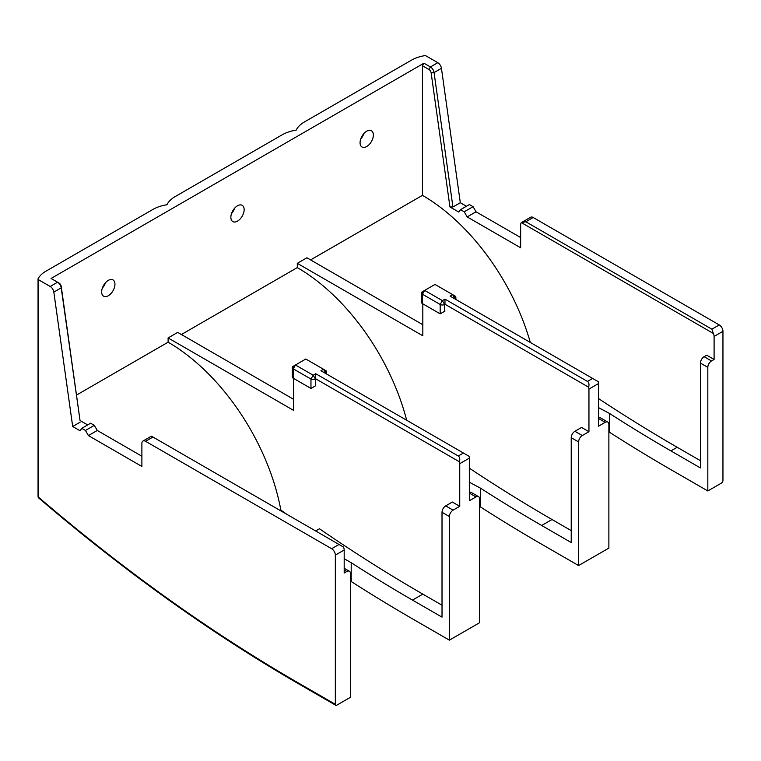 <?xml version="1.0" encoding="UTF-8"?>
<svg xmlns="http://www.w3.org/2000/svg" width="761" height="761" viewBox="0 0 761 761"><rect width="100%" height="100%" fill="white"/><g stroke="black" fill="none" stroke-linecap="round" stroke-linejoin="round"><path stroke-width="1.14" d="M530.312 342.44A163.929 94.649 -120 0 0 422.45 195.349L422.45 65.76L428.957 69.508L430.431 66.949L437.813 62.687L426.284 56.029A2.093 1.208 0 0 0 424.181 55.734A31.458 18.159 0 0 0 411.378 60.214L304.324 122.026A31.458 18.159 0 0 0 296.2 130.121A31.458 18.159 0 0 0 282.169 134.811L175.116 196.623A31.458 18.159 0 0 0 166.992 204.719A31.458 18.159 0 0 0 152.961 209.408L45.907 271.22A31.458 18.159 0 0 0 38.145 278.612A2.093 1.208 0 0 0 38.05 278.973A2.093 1.208 0 0 0 38.659 279.82L50.197 286.478L57.579 282.217L51.073 278.469L423.934 63.201L430.431 66.949A5.222 3.015 60 0 1 434.065 72.571L452.928 206.973L460.31 202.711L466.445 206.25M422.45 65.76L423.934 63.201M80.048 420.519L61.213 287.839A5.222 3.015 -120 0 0 57.579 282.217L59.054 283.073A3.13 1.807 -120 0 1 61.232 286.44L80.048 420.519L87.686 424.923M335.335 555.111L335.335 704.306A2.093 1.208 120 0 0 335.763 705.266A2.093 1.208 120 0 0 336.809 705.162L350.469 697.276L350.469 573.661A5.222 3.015 120 0 0 349.385 571.264A5.222 3.015 120 0 0 346.778 571.521L344.191 573.014L344.191 549.994L335.335 555.111A5.222 3.015 -120 0 0 331.644 548.719L145.579 441.304A5.222 3.015 -120 0 0 142.973 441.038A5.222 3.015 -120 0 0 141.888 443.435L141.888 466.455L88.419 435.577L85.47 430.469L81.779 428.338L80.076 430.764L72.685 426.493L53.831 292.1A5.222 3.015 -120 0 0 50.197 286.478M72.685 426.493L80.076 422.231M520.648 237.546L476.044 211.796L473.085 206.678L469.394 204.547L460.538 209.656L458.835 212.081L449.951 206.954L452.928 206.973M473.085 206.678L464.229 211.796L460.538 209.656M476.044 211.796L467.178 216.904L464.229 211.796M38.659 279.82L38.659 497.304A2.093 1.208 180 0 1 38.05 496.457A2.093 2.093 0 0 0 38.782 498.046L38.782 498.046A2.093 0.885 130.6 0 1 38.659 497.304A1564.131 903.06 -120 0 0 298.417 682.998A2.093 1.208 120 0 0 298.845 683.949C210.921 633.142 124.233 571.169 38.782 498.046M721.476 483.073A2.093 1.208 120 0 0 722.95 480.514L722.95 331.32L714.094 336.438L714.094 359.458L711.506 360.952A5.222 3.015 120 0 0 707.816 367.344L707.816 490.959L721.476 483.073M442.017 605.204L422.821 594.122A1543.251 890.998 -120 0 1 319.458 528.771L315.663 530.969M700.434 460.7L677.176 447.268L670.898 450.893A1543.251 890.998 -120 0 1 609.618 413.527L598.546 407.611M469.337 482.208L480.41 488.124L480.41 506.902A1566.214 904.258 -120 0 0 541.689 544.248L578.607 565.556L608.876 548.082L608.876 424.467A5.222 3.015 120 0 0 607.801 422.07A5.222 3.015 120 0 0 605.185 422.336L598.546 426.17L598.546 383.544L588.947 389.08A5.222 3.015 -120 0 0 588.634 387.197C589.347 384.372 588.957 382.441 587.463 381.413L444.976 299.14L442.388 300.633L424.667 290.398L435.007 284.433L452.728 294.669L450.141 296.153L598.232 381.661A5.222 3.015 60 0 1 598.546 383.544M469.337 492.329A5.222 3.015 -60 0 1 471.211 492.405L478.593 496.667A5.222 3.015 120 0 1 479.677 499.064L479.677 622.679L449.399 640.153L449.399 516.538L442.017 512.277L442.017 617.133L412.481 600.087A1543.251 890.998 -120 0 1 351.202 562.721L344.191 558.717M459.425 461.794L315.767 378.854L315.396 385.884L315.767 373.737L313.18 375.23L295.458 364.995L305.798 359.03L323.52 369.256L320.933 370.75L469.033 456.258A5.222 3.015 60 0 1 469.337 458.141L459.739 463.677A5.222 3.015 -120 0 0 459.425 461.794C460.139 458.969 459.749 457.038 458.265 456.01L315.767 373.737M313.551 386.949L315.767 385.675M310.964 388.443L310.964 379.064L313.18 375.23L315.396 379.064A3.13 1.807 180 0 1 310.964 379.064L293.242 368.838A3.13 1.807 180 0 1 292.329 367.553L292.329 376.933A3.13 1.807 180 0 0 293.242 378.217L310.964 388.443L315.396 385.884M292.329 367.553A3.13 1.807 180 0 1 293.242 366.279L295.458 364.995L293.242 366.279L293.242 375.658M325.737 373.527L325.737 370.54A3.13 1.807 180 0 1 326.65 371.815A3.13 1.807 180 0 1 325.737 373.099L325.366 373.309M293.613 399.316L177.703 332.386L168.105 337.932L168.105 342.193L76.481 395.092M478.593 496.667A5.222 3.015 120 0 0 475.977 496.933L469.337 500.767L469.337 458.141M421.537 292.956L421.537 302.336A3.13 1.807 180 0 0 422.45 303.62L440.172 313.846L440.172 304.467L442.388 300.633L444.605 304.467L444.605 311.287L444.605 304.467A3.13 1.807 180 0 1 440.172 304.467L422.45 294.241A3.13 1.807 180 0 1 421.537 292.956A3.13 1.807 180 0 1 422.45 291.682L424.667 290.398L422.45 291.682L422.45 294.241L424.667 290.398M444.605 311.287L440.172 313.846M444.976 311.078L442.759 312.352M454.935 298.93L454.935 295.943A3.13 1.807 180 0 1 455.858 297.218A3.13 1.807 180 0 1 454.935 298.502L454.574 298.712M588.634 387.197L444.976 304.257L444.976 299.14M168.105 337.932L293.613 410.398L293.613 378.426M422.821 324.719L306.902 257.789L297.304 263.335L422.821 335.801L422.821 303.829M469.337 468.158A1543.251 890.998 -120 0 0 552.029 519.525L541.689 525.49L571.226 542.536L571.226 437.68A5.222 3.015 -60 0 1 574.916 431.287L581.566 427.444L588.947 431.706L582.298 435.549A5.222 3.015 120 0 0 578.607 441.941L578.607 565.556M571.226 530.607L552.029 519.525M588.947 389.08L588.947 431.706M297.304 263.335L297.304 267.596L181.394 334.517M406.678 420.262A163.929 94.649 -120 0 0 297.304 267.596M351.202 562.721L351.202 581.499A1566.214 904.258 -120 0 0 412.481 618.845L449.399 640.153M442.017 512.277A5.222 3.015 -60 0 1 445.708 505.884L452.357 502.041L459.739 506.303L453.09 510.146A5.222 3.015 120 0 0 449.399 516.538M670.898 450.893L700.434 467.948L700.434 363.083A5.222 3.015 -60 0 1 704.125 356.69L706.703 355.197L714.094 359.458M598.546 398.593A1543.251 890.998 -120 0 0 677.176 447.268M480.41 488.124A1543.251 890.998 -120 0 0 541.689 525.49M286.488 514.122A1553.686 897.029 60 0 1 280.847 510.041L280.124 510.45M598.546 417.732A5.222 3.015 -60 0 1 600.41 417.808L607.801 422.07M609.618 413.527L609.618 432.315A1566.214 904.258 -120 0 0 670.898 469.651L707.816 490.959M459.739 463.677L459.739 506.303M714.094 336.438A5.222 3.015 -120 0 0 713.352 333.451L711.877 329.19L525.822 221.774L521.39 222.621A5.222 3.015 -120 0 0 520.648 224.761L520.648 247.772L467.178 216.904M722.95 331.32A5.222 3.015 60 0 0 719.259 324.928L533.204 217.513A5.222 3.015 60 0 0 530.588 217.256L521.39 222.621L713.352 333.451M142.973 441.038L151.439 436.158L343.449 547.016A5.222 3.015 60 0 1 344.191 549.994M81.779 428.338L90.635 423.221L94.326 425.351L85.47 430.469M88.419 435.577L97.284 430.469L94.326 425.351M141.888 456.22L97.284 430.469M437.813 62.687A5.222 3.015 60 0 1 441.447 68.309L460.31 202.711M428.957 69.508A3.13 1.807 60 0 1 431.135 72.885L449.951 206.954M280.847 510.041A163.929 94.649 -120 0 0 168.105 342.193M422.45 195.349L310.593 259.92M108.3 295.734A9.398 5.422 -60 0 1 103.601 296.191A9.398 5.422 -60 0 1 102.155 288.666A9.398 5.422 -60 0 1 108.3 280.381A9.398 5.422 -60 0 1 112.999 279.915A9.398 5.422 -60 0 1 114.435 287.449A9.398 5.422 -60 0 1 108.3 295.734M105.437 282.788A9.398 5.422 -60 0 1 102.297 288.21M237.499 221.137A9.398 5.422 -60 0 1 232.809 221.594A9.398 5.422 -60 0 1 231.363 214.069A9.398 5.422 -60 0 1 237.499 205.784A9.398 5.422 -60 0 1 242.198 205.318A9.398 5.422 -60 0 1 243.644 212.852A9.398 5.422 -60 0 1 237.499 221.137M234.635 208.191A9.398 5.422 -60 0 1 231.506 213.613M366.707 146.54A9.398 5.422 -60 0 1 362.008 147.006A9.398 5.422 -60 0 1 360.571 139.472A9.398 5.422 -60 0 1 366.707 131.187A9.398 5.422 -60 0 1 371.406 130.721A9.398 5.422 -60 0 1 372.852 138.255A9.398 5.422 -60 0 1 366.707 146.54M363.844 133.594A9.398 5.422 -60 0 1 360.714 139.016M53.831 292.1L61.213 287.839L61.232 286.44M298.417 682.998L335.335 704.306M454.935 295.943L452.728 294.669L454.935 295.943M293.242 378.217L293.242 368.838L295.458 364.995M325.737 370.54L323.52 369.256L325.737 370.54M325.737 373.099L323.52 369.256M463.43 453.023L458.265 456.01M422.45 303.62L422.45 294.241M592.638 378.426L587.463 381.413M454.935 298.502L452.728 294.669M469.337 493.09L475.977 496.933M582.298 435.549L574.916 431.287M453.09 510.146L445.708 505.884M344.191 570.037L346.778 571.521M422.821 594.122L412.481 600.087M598.546 418.493L605.185 422.336M711.506 360.952L704.125 356.69M578.607 441.941L571.226 437.68M707.816 367.344L700.434 363.083M525.822 221.774L533.204 217.513M719.259 324.928L711.877 329.19M145.579 441.304L152.961 437.042M339.025 544.457L331.644 548.719M431.135 72.885L434.065 72.571L441.447 68.309M57.579 282.217L59.054 283.073M298.845 683.949L335.763 705.266M326.65 374.051L326.65 371.815M455.858 299.454L455.858 297.218M344.191 568.267L349.385 571.264M38.05 278.973L38.05 496.457"/></g></svg>
